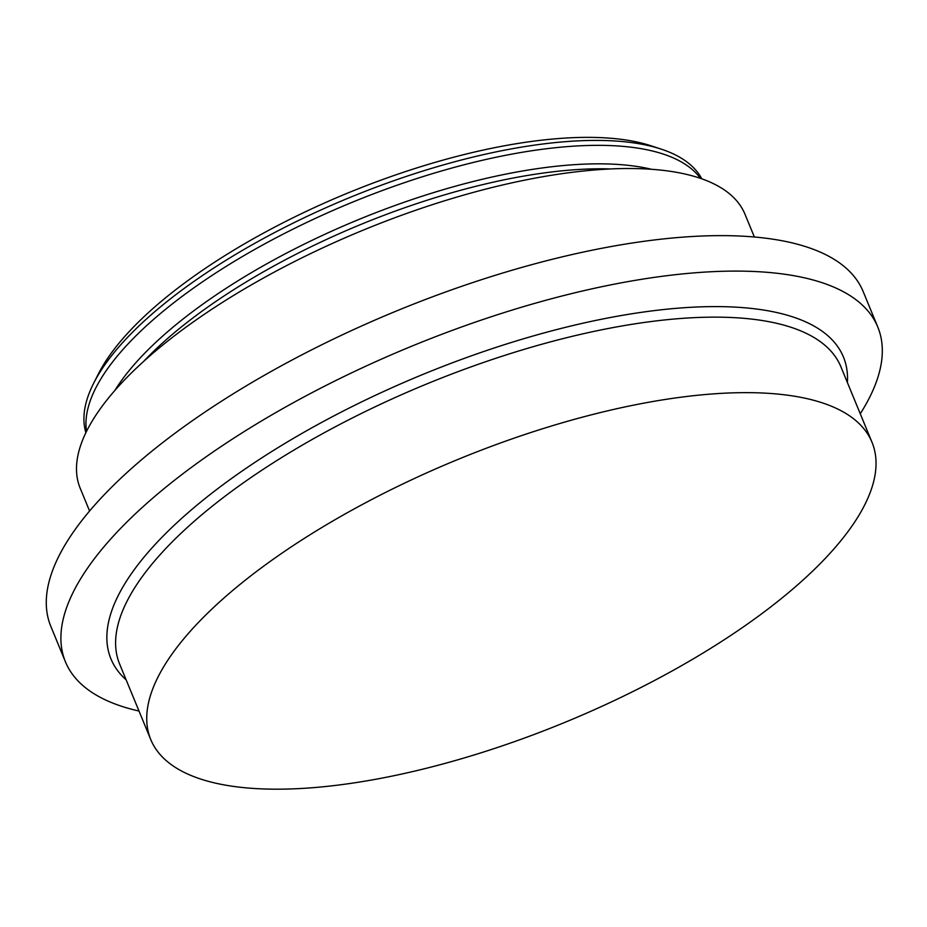 <?xml version="1.0" encoding="UTF-8"?>
<svg xmlns="http://www.w3.org/2000/svg" width="927" height="927" viewBox="0 0 927 927"><rect width="100%" height="100%" fill="white"/><g stroke="black" fill="none" stroke-linecap="round" stroke-linejoin="round"><path stroke-width="1.39" d="M85.887 432.677A333.303 121.275 -22.4 0 1 93.801 382.955L98.552 373.616A324.67 118.123 -22.4 0 1 199.896 272.063A324.67 118.123 -22.4 0 1 651.194 145.84L661.148 149.108A333.303 121.275 -22.4 0 1 701.797 178.818M280.035 554.485A390.058 141.924 -22.4 0 1 642.341 403.43A390.058 141.924 -22.4 0 1 872.006 442.272A390.058 141.924 -22.4 0 1 742.736 627.347A390.058 141.924 -22.4 0 1 380.418 778.402A390.058 141.924 -22.4 0 1 150.753 739.549A390.058 141.924 -22.4 0 1 280.035 554.485M93.801 382.955A333.303 121.275 -22.4 0 1 197.845 278.703A333.303 121.275 -22.4 0 1 661.148 149.108M86.524 431.368A333.303 121.275 -22.4 0 1 199.873 283.639A333.303 121.275 -22.4 0 1 700.43 178.343M89.583 511.009L80.209 488.262A359.525 130.811 -22.4 0 1 199.363 317.683A359.525 130.811 -22.4 0 1 533.315 178.459A359.525 130.811 -22.4 0 1 744.995 214.264L754.369 236.999M139.004 711.044A439.317 159.85 -22.4 0 1 65.435 661.82L50.811 626.339A439.317 159.85 -22.4 0 1 196.42 417.903A439.317 159.85 -22.4 0 1 604.485 247.776A439.317 159.85 -22.4 0 1 863.153 291.518L877.776 326.999A439.317 159.85 -22.4 0 1 860.256 413.766M65.435 661.82A439.317 159.85 -22.4 0 1 211.043 453.373A439.317 159.85 -22.4 0 1 619.109 283.245A439.317 159.85 -22.4 0 1 877.776 326.999M150.753 739.549L119.629 664.045A390.058 141.924 -22.4 0 1 248.911 478.969A390.058 141.924 -22.4 0 1 611.217 327.926A390.058 141.924 -22.4 0 1 840.893 366.768L872.006 442.272M114.832 390.51A324.809 118.181 -22.4 0 1 210.753 298.598A324.809 118.181 -22.4 0 1 651.554 169.293M143.639 361.414A324.809 118.181 -22.4 0 1 212.804 303.558A324.809 118.181 -22.4 0 1 610.603 168.946M126.13 679.815A396.119 144.125 -22.4 0 1 242.237 470.951A396.119 144.125 -22.4 0 1 639.92 312.55A396.119 144.125 -22.4 0 1 847.394 382.538"/></g></svg>
